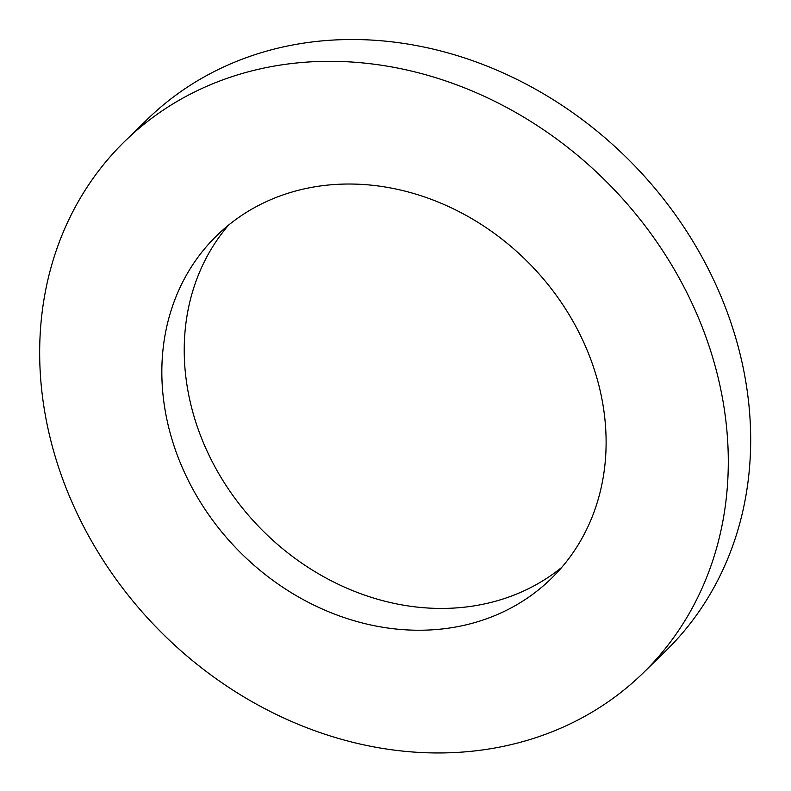 <?xml version="1.0" encoding="UTF-8"?>
<svg xmlns="http://www.w3.org/2000/svg" width="791" height="791" viewBox="0 0 791 791"><rect width="100%" height="100%" fill="white"/><g stroke="black" fill="none" stroke-linecap="round" stroke-linejoin="round"><path stroke-width="1.19" d="M228.55 225.119A239.535 204.325 -134.2 0 0 259.982 527.874A239.535 204.325 -134.2 0 0 561.788 567.335M278.135 196.682A239.535 204.325 -134.2 0 0 216.863 235.52A239.535 204.325 -134.2 0 0 237.587 549.676A239.535 204.325 -134.2 0 0 551.08 578.735A239.535 204.325 -134.2 0 0 557.556 297.109A239.535 204.325 -134.2 0 0 278.135 196.682M642.994 673.131L665.379 651.319A371.276 316.707 -134.2 0 0 675.415 214.786A371.276 316.707 -134.2 0 0 242.313 59.137A371.276 316.707 -134.2 0 0 147.344 119.322L124.958 141.134A371.276 316.707 -134.2 0 0 157.073 628.074A371.276 316.707 -134.2 0 0 642.994 673.131A371.276 316.707 -134.2 0 0 653.02 236.588A371.276 316.707 -134.2 0 0 219.918 80.939A371.276 316.707 -134.2 0 0 124.958 141.134"/></g></svg>
